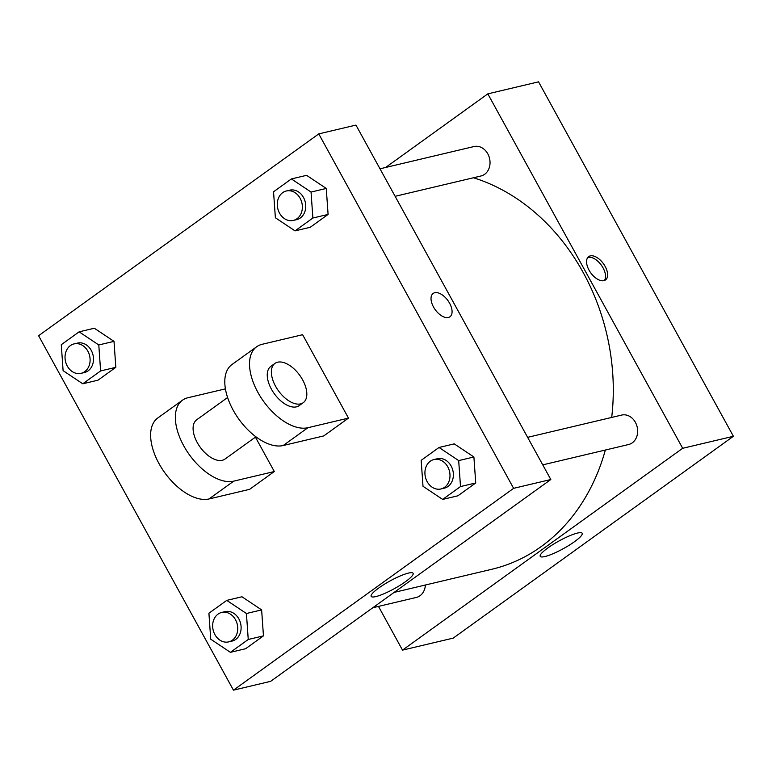 <?xml version="1.0" encoding="UTF-8"?>
<svg xmlns="http://www.w3.org/2000/svg" width="772" height="772" viewBox="0 0 772 772"><rect width="100%" height="100%" fill="white"/><g stroke="black" fill="none" stroke-linecap="round" stroke-linejoin="round"><path stroke-width="1.16" d="M385.643 167.466L487.827 93.856L538.547 81.842L733.4 436.286L453.232 638.106L402.511 650.12L378.483 606.396M527.623 437.348L621.634 415.075A15.131 12.381 76.7 0 1 637.17 426.945A15.131 12.381 76.7 0 1 628.611 444.518L542.755 464.86M379.998 168.807L473.998 146.535A15.131 12.381 76.7 0 1 489.544 158.405A15.131 12.381 76.7 0 1 480.975 175.977L395.119 196.32M487.827 93.856L682.68 448.291L402.511 650.12M425.372 585.002A15.131 12.381 76.7 0 1 416.34 597.432L372.837 607.738M473.468 177.763A202.718 165.97 76.7 0 1 611.694 417.43M605.344 450.028A202.718 165.97 76.7 0 1 491.889 569.253L394.116 592.404M590.281 255.889A14.369 7.816 -125.8 0 1 604.322 265.018A14.369 7.816 -125.8 0 1 605.489 279.937A14.369 7.816 -125.8 0 1 590.744 272.844A14.369 7.816 -125.8 0 1 588.689 256.613A14.369 7.816 -125.8 0 1 590.281 255.889M682.68 448.291L733.4 436.286M544.897 556.544A23.932 4.4 -28.8 0 1 540.217 556.332A23.932 4.4 -28.8 0 1 559.073 540.94A23.932 4.4 -28.8 0 1 582.175 533.269A23.932 4.4 -28.8 0 1 569.292 545.167A23.932 4.4 -28.8 0 1 544.897 556.544M604.341 280.525A14.369 7.816 54.2 0 0 601.591 265.529A14.369 7.816 54.2 0 0 588.206 257.385A14.369 7.816 54.2 0 0 587.762 257.52M355.96 125.083L550.812 479.528L270.644 681.348L233.453 690.158L38.6 335.714L318.768 133.894L355.96 125.083L550.812 479.528L270.644 681.348M423.008 486.292L421.174 460.324L439.017 447.47L458.684 460.594L460.508 486.563L442.665 499.416L423.008 486.292M440.947 488.965L444.334 488.165A15.131 12.381 -103.3 0 0 451.147 466.027A15.131 12.381 -103.3 0 0 437.357 458.722L433.98 459.523A15.131 12.381 -103.3 0 0 425.411 477.096A15.131 12.381 -103.3 0 0 440.947 488.965A15.131 12.381 -103.3 0 0 447.76 466.828A15.131 12.381 -103.3 0 0 433.98 459.523M439.017 447.47L454.235 443.871L473.902 456.985L475.726 482.963L457.883 495.817L442.665 499.416M458.684 460.594L473.902 456.985L475.726 482.963L457.883 495.817M460.508 486.563L475.726 482.963M210.737 639.206L208.913 613.238L226.756 600.384L246.422 613.499L248.246 639.477L230.403 652.33L210.737 639.206M228.686 641.879L232.063 641.078A15.131 12.381 -103.3 0 0 238.876 618.932A15.131 12.381 -103.3 0 0 225.086 611.636L221.709 612.437A15.131 12.381 -103.3 0 0 213.14 630.01A15.131 12.381 -103.3 0 0 228.686 641.879A15.131 12.381 -103.3 0 0 235.499 619.733A15.131 12.381 -103.3 0 0 221.709 612.437M226.756 600.384L241.964 596.775L261.631 609.899L263.455 635.867L245.621 648.721L230.403 652.33M246.422 613.499L261.631 609.899L263.455 635.867L245.621 648.721M248.246 639.477L263.455 635.867M275.372 217.752L273.549 191.784L291.391 178.93L311.048 192.054L312.882 218.022L295.039 230.876L275.372 217.752M293.321 220.425L296.699 219.624A15.131 12.381 -103.3 0 0 303.512 197.487A15.131 12.381 -103.3 0 0 289.722 190.182L286.344 190.983A15.131 12.381 -103.3 0 0 277.775 208.556A15.131 12.381 -103.3 0 0 293.321 220.425A15.131 12.381 -103.3 0 0 300.134 198.288A15.131 12.381 -103.3 0 0 286.344 190.983M291.391 178.93L306.6 175.331L326.267 188.445L328.09 214.423L310.257 227.277L295.039 230.876M311.048 192.054L326.267 188.445L328.09 214.423L310.257 227.277M312.882 218.022L328.09 214.423M63.101 370.666L61.277 344.698L79.12 331.844L98.787 344.959L100.611 370.936L82.768 383.79L63.101 370.666M81.05 373.339L84.428 372.538A15.131 12.381 -103.3 0 0 91.25 350.392A15.131 12.381 -103.3 0 0 77.461 343.096L74.073 343.897A15.131 12.381 -103.3 0 0 65.514 361.47A15.131 12.381 -103.3 0 0 81.05 373.339A15.131 12.381 -103.3 0 0 87.863 351.192A15.131 12.381 -103.3 0 0 74.073 343.897M79.12 331.844L94.338 328.235L114.005 341.359L115.829 367.327L97.986 380.181L82.768 383.79M98.787 344.959L114.005 341.359L115.829 367.327L97.986 380.181M100.611 370.936L115.829 367.327M434.742 292.733A14.369 7.816 54.2 0 0 433.15 293.447A14.369 7.816 -125.8 0 1 434.742 292.733A14.369 7.816 -125.8 0 1 448.783 301.852A14.369 7.816 -125.8 0 1 449.951 316.771A14.369 7.816 54.2 0 0 448.783 301.852A14.369 7.816 54.2 0 0 434.742 292.733M449.951 316.771A14.369 7.816 -125.8 0 1 435.205 309.678A14.369 7.816 -125.8 0 1 433.15 293.447M318.768 133.894L513.621 488.338L550.812 479.528M375.839 596.582A23.932 4.4 -28.8 0 1 371.158 596.37A23.932 4.4 -28.8 0 1 390.014 580.978A23.932 4.4 -28.8 0 1 413.107 573.307A23.932 4.4 -28.8 0 1 400.224 585.205A23.932 4.4 -28.8 0 1 375.839 596.582M513.621 488.338L233.453 690.158M94.338 328.235L114.005 341.359M241.964 596.775L261.631 609.899M454.235 443.871L473.902 456.985M306.6 175.331L326.267 188.445M255.416 437.145L274.311 471.528L249.597 489.342L209.019 498.953A48.414 26.335 -125.8 0 1 161.734 468.218A48.414 26.335 -125.8 0 1 157.797 417.97L182.52 400.166A48.414 26.335 -125.8 0 1 187.895 397.744L225.424 388.856M302.624 334.71L348.471 418.106L307.903 427.717A48.414 26.335 -125.8 0 1 260.618 396.982A48.414 26.335 -125.8 0 1 256.68 346.744A48.414 26.335 -125.8 0 1 262.055 344.322L302.624 334.71M256.68 346.744L231.957 364.548A48.414 26.335 54.2 0 0 235.904 414.796A48.414 26.335 54.2 0 0 283.179 445.531L323.757 435.919L348.471 418.106M255.899 436.798L224.961 459.079A24.202 13.163 -125.8 0 1 197.294 442.645A24.202 13.163 -125.8 0 1 196.667 419.804L227.605 397.512M209.019 498.953L233.742 481.139L274.311 471.528M233.742 481.139A48.414 26.335 -125.8 0 1 186.457 450.414A48.414 26.335 -125.8 0 1 182.52 400.166M303.242 402.695L299.121 405.657A24.202 13.163 -125.8 0 1 271.454 389.223A24.202 13.163 -125.8 0 1 270.827 366.382L274.948 363.409A24.202 13.163 -125.8 0 1 299.777 375.356A24.202 13.163 -125.8 0 1 303.242 402.695A24.202 13.163 -125.8 0 1 275.575 386.251A24.202 13.163 -125.8 0 1 274.948 363.409M283.179 445.531L307.903 427.717"/></g></svg>
